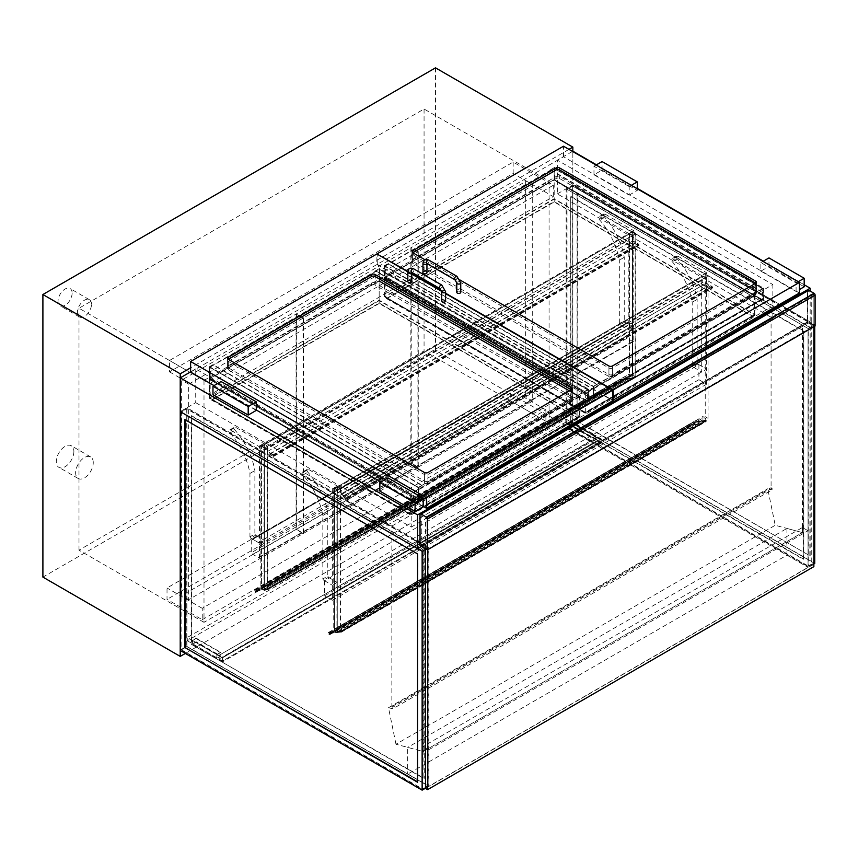 <?xml version="1.0" encoding="UTF-8"?>
<svg xmlns="http://www.w3.org/2000/svg" width="858" height="858" viewBox="0 0 858 858"><rect width="100%" height="100%" fill="white"/><g stroke="black" fill="none" stroke-linecap="round" stroke-linejoin="round"><path stroke-width="0.64" stroke-dasharray="4.29 3.22" d="M513.159 162.076L513.159 173.455L169.487 371.868L169.487 360.489L513.159 162.076L553.303 185.253L209.631 383.665L209.631 395.045L553.303 196.632L513.159 173.455M169.487 371.868L209.631 395.045M169.487 360.489L209.631 383.665M553.303 196.632L553.303 185.253M72.126 293.093A9.964 5.749 -60 0 1 67.782 303.121A9.964 5.749 -60 0 1 60.103 305.791A9.964 5.749 -60 0 1 60.103 294.283A9.964 5.749 -60 0 1 70.066 288.535A9.964 5.749 -60 0 1 72.126 293.093M91.495 304.279A9.964 5.749 120 0 0 89.425 299.721A9.964 5.749 120 0 0 79.472 305.469A9.964 5.749 120 0 0 79.472 316.967A9.964 5.749 120 0 0 87.141 314.296A9.964 5.749 120 0 0 91.495 304.279M73.885 451.469A12.452 7.186 -60 0 1 68.458 463.996A12.452 7.186 -60 0 1 58.859 467.331A12.452 7.186 -60 0 1 58.859 452.949A12.452 7.186 -60 0 1 71.311 445.763A12.452 7.186 -60 0 1 73.885 451.469M93.254 462.644A12.452 7.186 120 0 0 90.68 456.949A12.452 7.186 120 0 0 78.228 464.135A12.452 7.186 120 0 0 78.228 478.507A12.452 7.186 120 0 0 87.816 475.171A12.452 7.186 120 0 0 93.254 462.644M568.972 149.367L190.615 367.803M185.328 653.442L572.844 429.719L572.844 151.19L572.844 184.942L566.151 188.803L566.151 427.681L808.054 567.342L808.054 328.475L814.049 325.01L572.844 185.757L572.844 423.82L566.859 427.273L566.859 189.21L572.844 185.757M204 380.416L549.077 181.177L549.077 423.101L204 622.34L204 380.416L78.99 308.236L424.066 109.009L549.077 181.177M549.077 423.101L424.066 350.933L78.99 550.16L204 622.34M78.99 550.16L78.99 308.236M424.066 109.009L424.066 350.933M572.844 429.719L435.51 350.429L42.9 577.102M435.51 67.846L435.51 350.429M303.121 318.104L188.674 384.169L188.674 599.667L303.121 533.601L303.121 318.104L296.074 314.039L296.074 529.536L181.639 595.602L181.639 380.105L296.074 314.039M303.121 533.601L296.074 529.536M188.674 384.169L181.639 380.105M188.674 599.667L181.639 595.602M202.231 619.69L545.903 421.278L545.903 409.888L202.231 608.311L202.231 619.69L167.02 599.367L167.02 587.977L510.692 389.564L510.692 400.943L167.02 599.367M202.231 608.311L167.02 587.977M545.903 421.278L510.692 400.943M545.903 409.888L510.692 389.564M620.023 324.807L619.326 323.595L624.249 320.742L624.956 321.964L620.023 324.807L628.828 329.89L628.828 233.526L599.957 216.859A1.995 1.148 -120 0 0 598.959 216.763A1.995 1.148 -120 0 0 599.42 219.68A52.284 30.191 60 0 1 619.326 260.167L619.326 323.595M624.956 321.964L633.762 327.048L633.762 230.684L604.879 214.017A1.995 1.148 -120 0 0 603.893 213.921A1.995 1.148 -120 0 0 604.354 216.838A52.284 30.191 60 0 1 624.249 257.314L624.249 320.742M624.249 257.314L619.326 260.167M633.762 230.684L628.828 233.526M633.762 327.048L628.828 329.89M604.354 216.838L599.42 219.68M254.88 533.998L255.577 535.22L250.654 538.063L249.946 536.851L254.88 533.998L254.88 470.57A52.284 30.191 60 0 0 234.974 430.094A1.995 1.148 -120 0 1 234.513 427.177L229.579 430.019A1.995 1.148 -120 0 0 230.041 432.936L234.974 430.094M255.577 535.22L264.382 540.304L264.382 443.94L235.51 427.273A1.995 1.148 -120 0 0 234.513 427.177M230.041 432.936A52.284 30.191 60 0 1 249.946 473.423L249.946 536.851M249.946 473.423L254.88 470.57M250.654 538.063L259.459 543.146L259.459 446.782L230.577 430.115A1.995 1.148 -120 0 0 229.579 430.019M259.459 446.782L264.382 443.94M259.459 543.146L264.382 540.304M259.459 544.369L633.762 328.271A1.491 0.858 -120 0 0 632.7 326.437L258.397 542.535A1.491 0.858 60 0 1 259.459 544.369L259.459 556.971A1.491 0.858 60 0 1 259.148 557.657A1.491 0.858 60 0 1 258.397 557.582L252.767 554.332A1.491 0.858 60 0 1 251.705 552.498L626.008 336.4A1.491 0.858 -120 0 0 627.069 338.234L632.7 341.484A1.491 0.858 -120 0 0 633.451 341.559A1.491 0.858 -120 0 0 633.762 340.873L259.459 556.971M258.397 542.535L252.767 539.285L627.069 323.187L632.7 326.437M633.762 328.271L633.762 340.873M627.069 323.187A1.491 0.858 -120 0 0 626.319 323.112A1.491 0.858 -120 0 0 626.008 323.798L626.008 336.4M626.008 323.798L251.705 539.896A1.491 0.858 60 0 1 252.016 539.21A1.491 0.858 60 0 1 252.767 539.285M251.705 539.896L251.705 552.498M635.167 233.526L632.346 231.907L632.346 374.624L629.182 376.04L632.346 374.217L635.875 376.244L632.7 378.078L635.167 376.244L632.346 374.624L261.572 588.685L264.382 590.315L267.557 588.888L264.382 590.722L260.864 588.685L264.028 586.861L261.572 588.685L264.382 590.315L635.167 376.244L632.346 374.624L632.346 232.314L635.167 233.934L635.167 376.244L635.167 233.526L632.346 235.156L632.7 378.314L620.13 379.429L621.117 380.748A0.997 0.579 60 0 1 621.364 379.783L632.593 379.022L621.46 380.008L621.181 381.424L619.969 379.225L629.354 378.378L629.354 373.981L629.536 378.142L632.346 377.895L267.203 588.706L267.203 586.336L632.346 375.525M632.346 231.907L629.536 233.526L632.346 231.499L635.875 233.526L632.346 235.156M267.557 588.888L267.557 446.181L267.557 451.458L273.187 454.719A0.997 0.579 60 0 1 273.187 456.338L269.669 454.311L273.187 455.93L273.187 455.126L267.203 451.662L267.203 446.385L264.382 444.755L264.028 450.246L264.028 444.144L267.557 446.181L264.382 448.005L260.864 445.978L264.028 444.144L261.572 445.978L264.382 447.597L267.557 446.181L632.7 235.36L632.7 378.078M635.875 233.526L635.875 376.244M632.346 231.499L632.346 374.217M264.028 586.861L264.028 444.144L629.182 233.322L629.182 376.04M629.536 233.526L629.536 376.244M264.382 444.347L264.382 587.065M260.864 445.978L260.864 588.685M635.167 233.934L264.382 448.005L264.382 590.722M267.203 445.978L267.203 588.685L264.382 588.963L629.536 378.142M264.382 447.597L264.382 590.315L264.382 448.005L261.572 446.385L261.572 588.685L261.572 445.978M261.572 446.385L632.346 232.314M808.011 290.176A1.491 0.858 -120 0 0 807.71 290.862L420.023 514.682M421.257 513.77L421.257 545.484L427.595 549.141L813.867 326.137L807.528 322.469L807.528 290.755L421.257 513.77L427.595 517.428L427.595 549.141M427.595 517.428L813.867 294.412L807.528 290.755M813.867 326.137L813.867 294.412M807.528 322.469L421.257 545.484M420.023 545.591L807.71 321.761L815.1 326.029M807.71 321.761L807.71 290.862M412.805 263.309A2.488 1.437 180 0 1 412.076 262.301A2.488 1.437 180 0 1 412.805 261.282L556.113 178.539A2.488 1.437 180 0 1 559.641 178.539L755.769 291.774A2.488 1.437 180 0 1 756.499 292.793A2.488 1.437 180 0 1 755.769 293.811L612.451 376.544A2.488 1.437 180 0 1 608.933 376.544L412.805 263.309L412.805 252.745A2.488 1.437 0 0 0 412.076 253.754A2.488 1.437 0 0 0 412.805 254.772L608.933 368.007A2.488 1.437 0 0 0 612.451 368.007L755.769 285.264A2.488 1.437 0 0 0 756.499 284.255A2.488 1.437 0 0 0 755.769 283.237L755.769 289.736A2.488 1.437 180 0 1 756.499 290.755A2.488 1.437 180 0 1 755.769 291.774L612.451 374.517A2.488 1.437 180 0 1 608.933 374.517L412.805 261.282A2.488 1.437 180 0 1 412.076 260.264A2.488 1.437 180 0 1 412.805 259.245L556.113 176.501A2.488 1.437 180 0 1 559.641 176.501L755.769 289.736M460.103 280.051L424.967 259.76M799.431 292.996L563.513 156.789L377.241 264.328L377.241 254.161M563.513 156.789L563.513 146.214M377.241 264.328L612.805 400.332M407.861 271.439L411.797 273.713M441.484 290.851L445.602 293.232M375.128 285.071A2.488 1.437 0 0 0 371.6 285.071L228.292 367.803A2.488 1.437 0 0 0 227.563 368.822A2.488 1.437 0 0 0 228.292 369.841L424.42 483.075A2.488 1.437 0 0 0 427.949 483.075L571.256 400.332A2.488 1.437 0 0 0 571.986 399.313A2.488 1.437 0 0 0 571.256 398.305L375.128 285.071L375.128 276.523L375.128 283.033A2.488 1.437 0 0 0 371.6 283.033L228.292 365.776A2.488 1.437 0 0 0 227.563 366.795A2.488 1.437 0 0 0 228.292 367.803L424.42 481.038A2.488 1.437 0 0 0 427.949 481.038L571.256 398.305A2.488 1.437 0 0 0 571.986 397.286A2.488 1.437 0 0 0 571.256 396.267L375.128 283.033M190.615 372.072L376.887 264.532L376.887 253.957M423.187 506.349L380.931 481.96M256.285 409.995L214.028 385.596M376.887 264.532L612.805 400.74M407.829 271.825L411.797 274.12M441.591 291.323L445.602 293.64M804.182 286.797L768.972 266.463L760.874 271.139L760.874 262.602L796.085 282.925L798.197 281.714M762.987 261.379L760.874 262.602M768.972 266.463L768.972 257.926M760.874 271.139L796.085 291.473L799.431 289.543M796.085 291.473L796.085 282.925M629.182 195.109L637.28 190.433L602.069 170.099L593.972 174.775L629.182 195.109L629.182 186.572L631.295 185.349M593.972 174.775L593.972 166.238L629.182 186.572M596.085 165.015L593.972 166.238M602.069 170.099L602.069 161.561M637.28 190.433L637.28 188.803M379.88 491.108L387.977 486.432L387.977 477.895M387.977 486.432L423.187 506.756M212.977 394.744L221.074 390.068L256.285 410.392M221.074 390.068L221.074 381.531M571.256 391.795L571.256 389.757A2.488 1.437 180 0 1 571.986 390.776A2.488 1.437 180 0 1 571.256 391.795L427.949 474.538A2.488 1.437 180 0 1 424.42 474.538L228.292 361.304A2.488 1.437 180 0 1 227.563 360.285A2.488 1.437 180 0 1 228.292 359.266L228.292 365.776M422.962 272.769A1.995 1.148 180 0 1 424.184 271.707A1.995 1.148 180 0 1 426.362 271.954A1.995 1.148 180 0 1 426.941 272.769M456.767 292.278A1.995 1.148 180 0 1 457.99 291.216A1.995 1.148 180 0 1 460.167 291.473A1.995 1.148 180 0 1 460.746 292.278M411.797 281.51A1.995 1.148 0 0 0 409.813 280.362A1.995 1.148 0 0 0 407.818 281.51M445.602 301.019A1.995 1.148 -0 0 0 443.618 299.871A1.995 1.148 -0 0 0 441.623 301.019M566.859 189.21L808.054 328.475L808.054 566.527L814.049 563.073L814.049 325.01M814.746 563.481L572.844 423.82L814.049 563.073M808.054 566.527L566.859 427.273M809.823 327.456L577.069 193.071L577.069 421.375L809.823 555.759L810.166 327.252L577.423 192.868L577.069 421.375M571.085 196.536L803.828 330.909L803.828 559.212L571.085 424.839L570.731 196.739L803.485 331.113L803.485 559.416L570.731 425.042L570.731 196.739M577.423 421.171L809.823 555.759M810.166 555.555L810.166 327.252M566.151 427.681L572.844 423.82L572.844 184.942L814.746 324.603L808.054 328.475L566.151 188.803M814.746 324.603L814.746 326.233M813.867 563.985L428.828 786.293L186.915 646.632L180.931 650.085L180.931 412.022L422.136 551.276L428.121 547.822L186.915 408.569L180.931 412.022M186.915 408.569L186.915 646.632L428.121 785.885L422.136 789.339L180.931 650.085M422.136 551.276L422.136 789.339M428.121 785.885L428.121 547.822M185.156 419.744L417.91 553.721L417.556 781.82M191.141 644.186L423.895 778.571L423.895 550.268L191.141 415.883L191.141 644.186L424.249 778.367L424.249 550.064L191.495 415.68L191.495 643.983M425.482 549.345L428.828 547.415L428.828 786.293L428.828 749.699L423.187 746.449L423.187 751.533L802.423 532.582L775.214 525.289L767.738 488.77L772.071 489.843L772.071 488.223L771.085 487.655L771.085 307.121L802.423 325.214L802.423 532.582L423.187 751.533L395.978 744.24L775.214 525.289M195.721 402.67L411.218 527.091L411.218 493.339L195.721 368.929L195.721 402.67L180.223 411.615L186.915 407.754L428.828 547.415M180.223 650.493L186.915 646.632L186.915 407.754M425.482 788.223L428.828 786.293L407.7 774.098L786.925 555.147L808.054 567.342L808.054 530.748L428.828 749.699M808.236 328.571L813.867 325.321L813.867 562.773L808.236 566.023L808.236 328.571L567.031 189.318L567.031 426.769L808.236 566.023M567.031 426.769L572.661 423.509L572.661 186.057L813.867 325.321M572.661 186.057L567.031 189.318M572.661 423.509L813.867 562.773M427.949 548.133L422.308 551.383L422.308 788.834L427.949 785.585L427.949 548.133L186.744 408.869L186.744 646.321L181.102 649.581L181.102 412.13L186.744 408.869M181.102 412.13L422.308 551.383M181.102 649.581L422.308 788.834M186.744 646.321L427.949 785.585M218.962 659.03L597.49 440.486L601.008 442.524L222.479 661.068L218.962 659.437L597.49 440.486M218.962 655.78L187.269 637.483L565.797 418.94L601.008 439.264L222.479 657.807L601.008 439.264L601.008 442.524L601.008 439.264L597.49 437.237L218.962 655.373L222.833 657.603L601.361 439.06L597.49 436.829L218.962 655.373M222.479 657.807L222.479 661.068L222.479 657.807M597.49 440.894L601.361 443.136L601.361 439.06M601.361 443.136L222.833 661.668L222.833 657.603M222.833 661.668L218.962 659.437M567.556 424.024L592.213 438.256L595.731 436.218L571.085 421.986L567.556 424.024L571.428 421.375L596.085 435.607L592.213 437.848L567.556 423.616M592.213 441.505L567.556 427.273L571.085 425.246L595.731 439.468L592.213 441.913L596.085 439.671L596.085 435.607M595.731 436.218L595.731 439.468M571.085 425.246L571.085 421.986M596.085 439.671L571.428 425.439L567.556 427.273M567.556 427.681L592.213 441.913M571.428 425.439L571.428 421.375M220.721 652.724L196.074 638.502L192.546 640.529L192.546 643.779L196.074 641.752L220.721 655.984L217.203 658.011L217.203 654.761L220.721 652.316L196.074 638.095L192.203 640.325L216.849 654.557L220.721 652.316M217.203 654.761L192.546 640.529M192.546 643.779L217.203 658.011M216.849 658.622L192.203 644.39L196.074 642.159L220.721 656.391L216.849 658.622L216.849 654.557M192.203 644.39L192.203 640.325M187.269 640.733L222.479 661.068L601.008 442.524L565.797 422.19L187.269 640.733L187.269 637.483M565.797 418.94L565.797 422.19M425.482 518.039L427.595 519.262L813.867 296.246L811.754 295.023L425.482 518.039L425.482 548.734M811.754 295.023L811.754 565.411L813.867 566.634M425.482 788.427L811.754 565.411M427.595 519.262L427.595 549.753M813.867 296.246L813.867 326.737M395.978 744.24L388.502 707.721L392.835 708.794L772.071 489.843M392.835 708.794L392.835 707.174L772.071 488.223M388.502 707.721L767.738 488.77M392.835 707.174L391.849 706.595L391.849 526.072L423.187 544.165L802.423 325.214M423.187 544.165L423.187 751.533L407.7 747.382L407.7 774.098M391.849 526.072L771.085 307.121M391.849 706.595L771.085 487.655M593.436 399.013L593.436 386.711L597.05 384.631L388.073 263.974L384.459 266.055L554.182 168.071L763.159 288.728L593.436 386.711L384.459 266.055L384.105 278.56L593.092 399.217L384.459 278.357M384.105 265.851L593.092 386.508L597.05 384.223L388.073 263.567L384.105 265.851L384.105 278.56M593.092 386.508L593.092 399.217M550.568 169.745L759.545 290.401L763.513 288.116L554.536 167.46L550.568 169.745L554.182 168.071L554.182 180.373L763.159 301.029L554.182 180.373M759.545 290.401L763.159 288.728L763.159 301.029M763.513 288.116L763.513 300.826M554.536 167.46L554.536 180.169M550.568 170.152L759.545 290.808M209.449 367.095L213.063 365.004L422.05 485.66L418.436 487.752L209.449 367.095L209.449 379.397L418.082 500.257L209.449 379.397M418.436 487.752L418.436 500.053M209.105 366.892L213.063 364.607L422.05 485.253L418.082 487.548L209.105 366.892L209.105 379.601M418.082 487.548L418.082 500.257M375.557 270.785L379.526 268.5L588.513 389.157L584.545 391.441L375.557 270.785L379.172 269.112L588.159 389.757L588.159 402.07L379.172 281.413L588.159 402.07M418.457 487.741L418.457 497.661A1.995 1.148 60 0 1 418.05 498.573A1.995 1.148 60 0 1 417.052 498.477L209.47 378.625L379.172 280.652L586.4 400.289A1.491 0.858 -120 0 0 587.14 400.364A1.491 0.858 -120 0 0 587.451 399.678L418.457 497.254A1.491 0.858 60 0 1 418.146 497.94A1.491 0.858 60 0 1 417.406 497.865L210.178 378.228L379.172 280.652L379.172 269.112L588.159 389.757L418.457 487.741L209.47 367.085L379.172 269.112L379.172 281.413M379.526 268.5L379.526 281.209M584.545 391.441L375.557 271.192M209.47 367.085L209.47 378.625L379.172 280.652L586.754 400.493A1.995 1.148 -120 0 0 587.741 400.6A1.995 1.148 -120 0 0 588.159 399.678L588.159 389.757L584.545 391.849M588.513 389.157L588.513 401.866M761.4 299.26A1.491 0.858 -120 0 0 762.151 299.335A1.491 0.858 -120 0 0 762.462 298.648L593.436 396.224A1.491 0.858 60 0 1 593.135 396.911A1.491 0.858 60 0 1 592.385 396.836L385.156 277.198L554.182 179.612L761.4 299.26L592.385 396.836M593.436 396.224L593.436 386.304L385.156 266.055L385.156 277.198M585.338 393.586L585.338 413.363L585.338 412.687L752.251 316.323L554.182 201.973L387.269 298.337L385.285 297.865L384.459 296.707L384.459 277.606L554.182 179.612L761.754 299.463A1.995 1.148 -120 0 0 762.751 299.56A1.995 1.148 -120 0 0 763.159 298.648L763.159 288.728L554.182 168.071L554.182 179.612L755.061 295.592L585.338 393.586L384.459 277.606L384.459 266.055L593.436 386.711L593.436 396.632A1.995 1.148 60 0 1 593.028 397.544A1.995 1.148 60 0 1 592.031 397.447L384.459 277.606L554.182 179.612L554.182 168.479L762.462 288.728L762.462 298.648M385.156 266.055L554.182 168.479M762.462 288.728L593.436 386.304M754.364 295.592L585.338 393.179L585.338 412.28L752.251 315.926L554.182 201.566L387.269 297.93L385.778 297.576L385.156 296.707L385.156 277.606L554.182 180.019L754.364 295.592L754.364 314.704L585.338 412.784L385.156 296.707L554.182 199.131L554.182 180.019M554.182 201.566L554.182 199.131L754.364 314.704L585.338 412.784L385.778 297.576M752.251 315.926L753.742 315.562M585.338 393.179L385.156 277.606M554.182 201.973L554.182 198.724L755.061 314.704L585.338 412.687L384.459 296.707L554.182 198.724L554.182 179.612M752.251 316.323L754.236 315.851L755.061 314.704L755.061 295.592M418.457 497.254L418.457 487.333L210.178 367.085L210.178 378.228M379.172 280.652L580.062 396.632L410.36 494.605L410.36 514.843L410.36 514.167L577.241 417.814L379.172 303.464L379.172 269.509L587.451 389.757L587.451 399.678M210.178 367.085L379.172 269.509M587.451 389.757L418.457 487.333M579.354 396.632L410.36 494.208L410.36 513.76L577.241 417.406L379.172 303.056L212.291 399.41L210.178 398.187L210.178 378.625L379.172 281.059L579.354 396.632L579.354 416.194L410.36 514.264L210.178 398.187L379.172 300.622L379.172 281.059M379.172 303.056L379.172 300.622L579.354 416.194L410.36 514.264L210.8 399.045M577.241 417.406L578.732 417.052M410.36 494.208L210.178 378.625M379.172 303.464L212.291 399.817L210.296 399.335L209.47 398.187L379.172 300.214L580.062 416.194L410.36 514.167L209.47 398.187L209.47 378.625L410.36 494.605M577.241 417.814L579.236 417.342L580.062 416.194L580.062 396.632M638.331 243.897A0.997 0.579 60 0 1 638.331 245.527L634.813 243.49L638.331 245.12L638.331 244.305L632.346 240.851L632.346 235.564L629.536 233.934L629.182 239.425L629.182 233.322L632.7 235.36L632.7 240.648L638.331 243.897L273.187 454.719M267.557 451.458L632.7 240.648M264.028 450.246L629.182 239.425M264.382 450.45L629.536 239.629M264.382 444.755L629.536 233.934M267.203 446.385L632.346 235.564M267.203 451.662L632.346 240.851M269.669 453.903L634.813 243.082M269.669 454.311L634.813 243.49M711.925 286.39A0.997 0.579 60 0 1 711.925 288.009L708.408 285.982L711.925 287.612L711.925 286.797L705.941 283.333L705.941 278.056L703.131 276.426L702.777 281.917L702.777 275.815L706.295 277.853L706.295 283.129L711.925 286.39L346.782 497.2A0.997 0.579 60 0 1 346.782 498.83L343.254 496.793L708.408 285.982M343.254 496.793L346.782 498.423L346.782 497.608L340.798 494.154L340.798 488.867L337.977 487.247L337.623 492.728L337.623 486.636L341.141 488.663L341.141 493.951L706.295 283.129M341.141 493.951L346.782 497.2M341.141 488.663L706.295 277.853M337.623 486.636L702.777 275.815M337.623 492.728L702.777 281.917M337.977 492.932L703.131 282.121M337.977 487.247L703.131 276.426M340.798 488.867L705.941 278.056M340.798 494.154L705.941 283.333M343.254 496.396L708.408 285.575M267.203 586.336L267.546 589.124L632.7 378.314M267.546 589.124L254.987 590.25L255.963 591.559A0.997 0.579 60 0 1 256.22 590.604L267.353 589.607L632.496 378.796M267.46 588.899L632.603 378.088M267.342 588.91L632.485 378.099M267.353 586.422L632.496 375.611M267.353 589.607L256.306 590.83L256.038 592.245L254.826 590.047L264.21 589.189L264.21 584.791L629.536 374.077M264.382 584.899L264.382 588.963M264.21 584.791L629.354 373.981M264.21 589.189L629.354 378.378M621.267 380.738L256.124 591.559L621.267 380.738M267.439 589.832L632.593 379.022M255.963 591.57L621.117 380.748L255.963 591.559M706.284 420.795L693.725 421.921L694.701 423.23A0.997 0.579 60 0 1 694.959 422.275L706.188 421.503L695.044 422.501L694.776 423.916L693.564 421.718L702.949 420.86L702.949 416.473L703.131 420.635L705.941 420.388L705.941 418.007L706.284 420.795L341.141 631.617L328.571 632.743L329.558 634.062A0.997 0.579 60 0 1 329.815 633.086L340.948 632.099L706.091 421.278M340.948 632.099L329.901 633.322L329.633 634.738L328.41 632.539L337.805 631.681L337.805 627.284L337.977 631.456L340.798 631.198L340.798 628.828L341.055 631.391L706.198 420.57M340.937 631.402L706.08 420.581M340.937 628.914L706.091 418.093M340.798 628.828L705.941 418.007M340.798 631.198L705.941 420.388M337.977 631.456L703.131 420.635M337.977 627.38L703.131 416.57M337.805 627.284L702.949 416.473M337.805 631.681L702.949 420.86M694.862 423.219L329.708 634.041L694.862 423.219M341.034 632.325L706.188 421.503M694.712 423.241L329.558 634.062L694.701 423.23M808.054 530.748L802.423 527.498L423.187 746.449M802.423 527.498L802.423 532.582L786.925 528.431L407.7 747.382M786.925 528.431L786.925 555.147M411.218 527.091L772.844 318.307L557.346 193.887L557.346 160.146L772.844 284.556L411.218 493.339M772.844 318.307L772.844 284.556M557.346 193.887L572.844 184.942L810.166 321.964L810.166 291.066M572.49 151.394L557.346 160.146M804.182 284.759L763.341 261.175M637.28 188.395L596.428 164.811M810.166 321.964L421.428 546.407M195.721 368.929L190.615 371.868M303.464 533.397L417.91 467.32L417.91 251.823L303.464 317.9L303.464 533.397L296.428 529.332L296.428 313.835L410.864 247.758L410.864 463.256L296.428 529.332M303.464 317.9L296.428 313.835M417.91 467.32L410.864 463.256M417.91 251.823L410.864 247.758M418.264 467.117L532.7 401.051L532.7 185.553L418.264 251.619L418.264 467.117L411.218 463.052L411.218 247.554L525.654 181.488L525.654 396.986L411.218 463.052M418.264 251.619L411.218 247.554M532.7 401.051L525.654 396.986M532.7 185.553L525.654 181.488M708.054 418.329L705.233 416.698L334.459 630.769L337.269 632.4L708.054 418.329L708.054 276.019L337.269 490.09L337.269 632.4L340.444 630.973L337.269 632.807L333.751 630.769L336.926 628.946L334.459 630.769L337.269 632.4L337.269 489.682L340.444 488.256L337.269 490.09L334.459 488.459L334.459 630.769L334.459 488.052L337.269 489.682M334.459 488.459L705.233 274.388L705.233 416.698M705.233 274.388L708.054 276.019M337.269 632.807L337.269 490.09L333.751 488.052L337.269 486.432L337.269 629.139M336.926 486.229L336.926 628.946M333.751 488.052L333.751 630.769M340.444 488.256L340.444 630.973M340.09 488.052L340.09 630.769M337.269 486.432L334.459 488.052M692.91 366.892L692.213 365.669L697.136 362.827L697.844 364.049L692.91 366.892L701.715 371.975L701.715 275.611L672.844 258.944A1.995 1.148 -120 0 0 671.846 258.848A1.995 1.148 -120 0 0 672.307 261.765A52.284 30.191 60 0 1 692.213 302.241L692.213 365.669M697.844 364.049L706.649 369.133L706.649 272.769L677.777 256.092A1.995 1.148 -120 0 0 676.78 255.995A1.995 1.148 -120 0 0 677.241 258.923A52.284 30.191 60 0 1 697.136 299.399L697.136 362.827M697.136 299.399L692.213 302.241M706.649 272.769L701.715 275.611M323.541 580.147L322.833 578.925L327.767 576.083L328.475 577.305L323.541 580.147L332.346 585.231L324.592 580.759L698.905 364.661L706.649 369.133L701.715 371.975M677.241 258.923L672.307 261.765M328.475 577.305L337.269 582.389L337.269 486.025L308.397 469.347A1.995 1.148 -120 0 0 307.4 469.251A1.995 1.148 -120 0 0 307.861 472.179A52.284 30.191 60 0 1 327.767 512.655L327.767 576.083M698.905 364.661L698.905 379.697L706.649 384.169L706.649 369.133L332.346 585.231L332.346 488.867L303.464 472.2A1.995 1.148 -120 0 0 302.477 472.104A1.995 1.148 -120 0 0 302.938 475.021A52.284 30.191 60 0 1 322.833 515.497L322.833 578.925M322.833 515.497L327.767 512.655M332.346 488.867L337.269 486.025M706.649 384.169L332.346 600.278L332.346 585.231L337.269 582.389M302.938 475.021L307.861 472.179M324.592 580.759L324.592 595.806L698.905 379.697M332.346 600.278L324.592 595.806M604.879 214.017L599.957 216.859M230.577 430.115L235.51 427.273M258.397 557.582L632.7 341.484M627.069 338.234L252.767 554.332M412.805 254.772L412.805 259.245M608.933 376.544L608.933 365.98M612.451 376.544L612.451 365.98M755.769 293.811L755.769 285.264M559.641 178.539L559.641 176.501M556.113 178.539L556.113 176.501M371.6 285.071L371.6 283.033M571.256 400.332L571.256 396.267M427.949 483.075L427.949 472.501M424.42 483.075L424.42 472.501M228.292 369.841L228.292 361.304M608.933 368.007L608.933 374.517M612.451 368.007L612.451 374.517M427.949 474.538L427.949 481.038M424.42 474.538L424.42 481.038M422.962 263.417A1.995 1.148 180 0 1 424.184 262.355A1.995 1.148 180 0 1 426.362 262.602A1.995 1.148 180 0 1 426.941 263.417A1.995 1.148 180 0 1 426.919 263.599M428.764 260.06A1.995 1.148 -60 0 1 429.172 260.971A1.995 1.148 -60 0 1 427.767 263.417A1.995 1.148 -60 0 1 426.769 263.513M456.928 276.33A1.995 1.148 -60 0 1 457.346 277.241A1.995 1.148 -60 0 1 455.941 279.676A1.995 1.148 -60 0 1 454.944 279.772M460.746 282.925A1.995 1.148 0 0 0 460.167 282.121A1.995 1.148 0 0 0 457.346 282.121A1.995 1.148 0 0 0 456.767 282.925M411.347 272.136L411.797 272.351A1.995 1.148 0 0 0 411.797 272.158A1.995 1.148 0 0 0 409.813 271.01A1.995 1.148 0 0 0 407.818 272.158M411.625 272.254A1.995 1.148 120 0 0 412.623 272.158A1.995 1.148 120 0 0 413.931 270.399A1.995 1.148 120 0 0 413.62 268.801M439.8 288.513A1.995 1.148 120 0 0 440.798 288.417A1.995 1.148 120 0 0 442.095 286.669A1.995 1.148 120 0 0 441.795 285.071M441.623 291.677A1.995 1.148 180 0 1 442.202 290.862A1.995 1.148 180 0 1 444.38 290.605A1.995 1.148 180 0 1 445.602 291.677M592.031 397.447L761.754 299.463M763.159 298.648L593.436 396.632M387.269 297.93L585.338 412.28M387.269 298.337L585.338 412.687M417.406 497.865L586.4 400.289M417.052 498.477L586.754 400.493M588.159 399.678L418.457 497.661M212.291 399.41L410.36 513.76M212.291 399.817L410.36 514.167M273.187 456.338L638.331 245.527M273.187 455.126L638.331 244.305M273.187 455.93L638.331 245.12M346.782 498.83L711.925 288.009M346.782 497.608L711.925 286.797M346.782 498.423L711.925 287.612M254.987 590.25L620.13 379.429L254.944 590.261M254.89 590.025L620.044 379.204M254.762 590.508L619.916 379.686M255.201 591.634L620.355 380.823M256.306 590.83L621.46 380.008M256.22 590.604L621.364 379.783M255.362 591.623L620.506 380.813M254.923 590.486L620.066 379.676M328.571 632.743L693.725 421.921M328.485 632.507L693.639 421.696M328.357 632.99L693.511 422.179M328.796 634.126L693.95 423.305M329.901 633.322L695.044 422.501M329.815 633.086L694.959 422.275M328.946 634.116L694.101 423.294M328.507 632.979L693.661 422.157M677.777 256.092L672.844 258.944M303.464 472.2L308.397 469.347M89.425 299.721L70.066 288.535M79.472 316.967L60.103 305.791M90.68 456.949L71.311 445.763M78.228 478.507L58.859 467.331M603.893 213.921L598.959 216.763M633.451 341.559L259.148 557.657M252.016 539.21L626.319 323.112M412.076 262.301L412.076 251.726M756.499 292.793L756.499 282.218M571.986 388.749L571.986 399.313M227.563 358.247L227.563 368.822M756.499 284.255L756.499 290.755M412.076 253.754L412.076 260.264M571.986 397.286L571.986 390.776M227.563 366.795L227.563 360.285M762.151 299.335L593.135 396.911M762.751 299.56L593.028 397.544M754.236 315.851L585.338 413.363L385.285 297.865M587.14 400.364L418.146 497.94M587.741 400.6L418.05 498.573M579.236 417.342L410.36 514.843L210.296 399.335M273.681 456.392L638.835 245.57M273.434 455.963L638.588 245.141M347.276 498.884L712.43 288.063M347.029 498.444L712.183 287.634M254.826 590.047L619.969 379.225M256.038 592.245L621.181 381.424M256.199 590.862L621.353 380.051M256.081 590.647L621.224 379.826M255.909 592.031L621.063 381.209M328.41 632.539L693.564 421.718M329.633 634.738L694.776 423.916M329.794 633.354L694.948 422.533M329.665 633.14L694.819 422.318M329.504 634.512L694.658 423.702M328.539 632.754L693.682 421.932M676.78 255.995L671.846 258.848M307.4 469.251L302.477 472.104"/><path stroke-width="1.29" d="M596.428 164.811L572.844 151.19L572.844 147.126L568.972 149.367M190.615 367.803L180.223 373.798L180.223 656.391L185.328 653.442M180.223 656.391L42.9 577.102L42.9 294.519L435.51 67.846L572.844 147.126M42.9 294.519L180.223 373.798M427.413 549.86L420.023 545.591L420.023 514.682A1.491 0.858 60 0 1 420.334 514.006A1.491 0.858 60 0 1 421.074 514.081L426.362 517.127A1.491 0.858 60 0 1 427.413 518.961L427.413 549.86L815.1 326.029L815.1 295.131A1.491 0.858 -120 0 0 814.049 293.297L426.362 517.127M421.074 514.081L808.762 290.251A1.491 0.858 -120 0 0 808.011 290.176L420.334 514.006M808.762 290.251L814.049 293.297M424.967 259.76L412.805 252.745A2.488 1.437 180 0 1 412.076 251.726A2.488 1.437 180 0 1 412.805 250.708L556.113 167.964A2.488 1.437 180 0 1 559.641 167.964L755.769 281.199A2.488 1.437 180 0 1 756.499 282.218A2.488 1.437 180 0 1 755.769 283.237L612.451 365.98A2.488 1.437 180 0 1 608.933 365.98L460.103 280.051M377.241 254.161L407.861 271.439M612.805 400.332L799.431 292.996L799.431 282.421L563.513 146.214L377.241 253.754M613.159 400.536L613.159 389.961L799.431 282.421M411.797 273.713L441.484 290.851M445.602 293.232L613.159 389.961M375.128 274.496A2.488 1.437 0 0 0 371.6 274.496L228.292 357.239A2.488 1.437 0 0 0 227.563 358.247A2.488 1.437 0 0 0 228.292 359.266L424.42 472.501A2.488 1.437 0 0 0 427.949 472.501L571.256 389.757A2.488 1.437 0 0 0 571.986 388.749A2.488 1.437 0 0 0 571.256 387.73L375.128 274.496L375.128 276.523L571.256 389.757L571.256 387.73M214.028 385.596L190.615 372.072L190.615 361.508L376.887 253.957L407.829 271.825M445.602 293.64L612.805 390.165L612.805 400.74L426.533 508.279L423.187 506.349M380.931 481.96L256.285 409.995M426.533 508.279L426.533 497.715L190.615 361.508M612.805 390.165L426.533 497.715M411.797 274.12L441.591 291.323M799.431 289.543L804.182 286.797L804.182 278.26L768.972 257.926L762.987 261.379M798.197 281.714L804.182 278.26M637.28 188.803L637.28 181.896L602.069 161.561L596.085 165.015M631.295 185.349L637.28 181.896M423.187 498.219L423.187 506.756L415.09 511.432L379.88 491.108L379.88 482.571L387.977 477.895L423.187 498.219L415.09 502.895L379.88 482.571M415.09 511.432L415.09 502.895M221.074 381.531L256.285 401.855L248.187 406.531L212.977 386.207L221.074 381.531M212.977 386.207L212.977 394.744L248.187 415.068L256.285 410.392L256.285 401.855M248.187 415.068L248.187 406.531M755.769 281.199L755.769 283.237L559.641 170.002A2.488 1.437 0 0 0 556.113 170.002L412.805 252.745L412.805 250.708M228.292 357.239L228.292 359.266L371.6 276.523A2.488 1.437 180 0 1 375.128 276.523M426.941 263.61L426.941 272.769A1.995 1.148 180 0 1 424.946 273.916A1.995 1.148 180 0 1 422.962 272.769L422.962 263.417C423.369 259.674 425.311 258.558 428.764 260.06A1.995 1.148 -60 0 0 426.769 261.207A1.995 1.148 -60 0 0 426.769 263.513L426.769 263.32M460.746 282.925L460.746 292.278A1.995 1.148 180 0 1 458.751 293.436A1.995 1.148 180 0 1 456.767 292.278L456.767 282.925A1.995 1.148 0 0 0 458.751 284.084A1.995 1.148 0 0 0 460.746 282.925L456.928 276.33L428.764 260.06M407.818 272.158L407.818 281.51A1.995 1.148 0 0 0 408.397 282.325A1.995 1.148 0 0 0 410.574 282.572A1.995 1.148 0 0 0 411.797 281.51L411.797 272.351A1.995 1.148 0 0 1 411.218 272.973A1.995 1.148 0 0 1 408.397 272.973A1.995 1.148 0 0 1 407.818 272.158C408.226 268.415 410.167 267.299 413.62 268.801A1.995 1.148 120 0 0 412.087 269.337A1.995 1.148 120 0 0 411.218 271.343A1.995 1.148 120 0 0 411.625 272.254L439.8 288.513L441.623 291.677L441.623 301.019A1.995 1.148 -0 0 0 442.202 301.834A1.995 1.148 -0 0 0 444.38 302.091A1.995 1.148 -0 0 0 445.602 301.019L445.602 291.677A1.995 1.148 180 0 1 444.38 292.739A1.995 1.148 180 0 1 442.202 292.481A1.995 1.148 180 0 1 441.623 291.677M814.746 326.233L814.746 563.481L813.867 563.985M417.556 781.82L185.156 647.651L185.156 419.744M184.802 647.844L184.802 419.541L417.556 553.925L417.556 782.228L185.156 647.651M422.136 790.154L422.136 551.276L180.223 411.615L180.223 650.493L422.136 790.154L425.482 788.223M422.136 551.276L425.482 549.345M425.482 548.734L425.482 788.427L427.595 789.65L427.595 549.753M813.867 326.737L813.867 566.634L427.595 789.65M810.166 291.066L810.166 288.213L804.182 284.759M763.341 261.175L637.28 188.395M421.428 546.407L417.556 548.637L417.556 514.886L810.166 288.213M417.556 548.637L180.223 411.615L180.223 377.874L417.556 514.886M190.615 371.868L180.223 377.874M427.413 518.961L815.1 295.131M559.641 170.002L559.641 167.964M556.113 170.002L556.113 167.964M371.6 276.523L371.6 274.496M426.919 263.599A1.995 1.148 180 0 1 426.362 264.232A1.995 1.148 180 0 1 424.184 264.478A1.995 1.148 180 0 1 422.962 263.417M426.769 263.513L454.944 279.772A1.995 1.148 -60 0 1 454.944 277.477A1.995 1.148 -60 0 1 456.928 276.33M413.62 268.801L441.795 285.071A1.995 1.148 120 0 0 440.261 285.607A1.995 1.148 120 0 0 439.393 287.602A1.995 1.148 120 0 0 439.8 288.513M454.944 279.772L456.767 282.925M441.795 285.071L445.602 291.677"/></g></svg>
